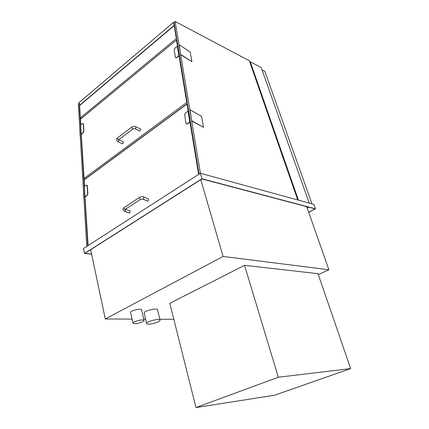 <?xml version="1.0" encoding="UTF-8"?>
<svg xmlns="http://www.w3.org/2000/svg" width="429" height="429" viewBox="0 0 429 429"><rect width="100%" height="100%" fill="white"/><g stroke="black" fill="none" stroke-linecap="round" stroke-linejoin="round"><path stroke-width="0.64" d="M200.793 179.681L223.08 256.44L328.887 269.766L318.302 274.63M306.692 206.655L328.887 269.766M173.825 319.294L159.84 319.235M145.624 319.171L143.758 319.16M132.089 319.106L105.293 318.988L223.08 256.44M90.68 249.705L105.293 318.988M91.629 254.209L84.508 253.469L83.489 248.52L200.359 173.273L313.872 204.392L315.449 208.81L308.703 212.376M84.508 253.469L201.952 178.759L200.359 173.273M201.952 178.759L315.449 208.81M91.602 254.086L84.888 253.383L201.93 178.957L315.117 208.885L308.676 212.296M308.864 207.228L307.207 208.113M249.817 62.092L250.263 61.765L298.412 200.155M250.263 61.765L261.218 67.557L309.218 203.115M297.737 199.968L249.356 60.773L175.102 21.45L200.413 173.289M199.061 174.11L173.981 22.405L175.102 21.45M79.263 102.885L78.341 103.614L86.765 246.407M79.215 102.874L87.779 245.758M81.419 118.452L80.352 117.943L79.606 105.534L174.19 25.611L173.697 22.64L174.11 23.198L173.697 22.64L174.051 22.828L173.697 22.64L176.324 38.572L176.694 38.819M176.55 40.095L176.861 39.838M80.352 117.943L176.324 38.572M174.19 25.611L173.482 22.351L174.018 22.635M173.997 25.483L79.413 105.443L79.236 102.434L173.482 22.351M179.209 44.766L180.636 54.66L191.919 61.679L190.213 52.038L179.209 44.766L180.636 54.66M180.834 54.504L191.919 61.679M190.058 109.776L191.699 121.021L203.534 127.322L201.592 116.356L190.058 109.776L191.699 121.021M191.913 120.871L203.534 127.322M83.741 198.005L83.29 187.5L83.912 198.064M80.062 135.441L79.665 126.051L80.223 135.516M187.403 103.603L85.301 178.931L84.073 178.443L80.668 125.08L82.475 123.611L83.076 123.482L83.285 123.954L83.735 131.113L83.033 132.7L81.215 134.164M80.85 124.93L80.507 119.208L176.458 40.036L186.754 102.493L187.269 102.788M84.073 178.443L186.754 102.493M176.946 40.364L176.458 40.036M88.117 245.544L84.363 186.599L86.283 185.205L86.878 185.113L87.151 185.698L87.655 193.731L86.915 195.404L84.974 196.782M84.556 186.459L84.164 179.923L187.017 104.07L198.611 174.399M187.527 104.365L187.017 104.07M178.866 55.684L177.295 46.16L174.994 48.037L174.201 49.823L175.402 57.314L175.606 57.717L176.534 57.561L178.866 55.684L177.295 46.16M175.756 57.797L176.732 57.684L179.059 55.813M189.784 121.997L187.999 111.138L185.51 112.95L184.658 114.849L186.03 123.38L186.309 123.895L187.264 123.793L189.784 121.997L187.999 111.138M186.492 123.986L187.473 123.906L189.993 122.109M86.915 185.135L87.36 185.778L87.865 193.806L87.119 195.479L85.183 196.863M83.124 123.52L83.483 124.045L83.934 131.204L83.231 132.792L81.413 134.25M124.614 211.309L129.22 213.031L129.789 212.977L130.019 210.918M148.482 198.874L148.236 200.96L147.619 201.013L143.029 199.169M117.97 141.693L122.372 143.753L122.946 143.667L123.257 141.817M140.422 128.979L140.095 130.85L139.473 130.942L135.076 128.754M158.145 321.852C159.502 321.171 160.14 320.597 160.06 320.125C159.888 318.034 145.785 321.632 146.648 323.552C146.761 324.919 154.424 323.772 158.145 321.852M157.534 309.733L157.534 309.717C157.33 307.507 143.307 311.057 144.198 313.095L146.643 323.536M142.573 321.852L144.064 320.463C143.924 318.715 132.314 321.605 133.017 323.219C134.733 324.142 137.918 323.686 142.573 321.852M141.575 309.808L141.57 309.792C141.409 307.942 129.869 310.789 130.593 312.505L133.017 323.203M262.06 69.932L264.865 71.402L311.974 203.872M195.967 407.55L274.64 395.211L350.659 368.597L317.975 273.67L244.546 265.331L169.814 303.308L195.967 407.55L278.314 377.23L244.546 265.331M350.659 368.597L278.314 377.23M124.137 207.572L123.992 207.668C122.426 208.95 122.587 210.146 124.469 211.256L125.032 211.197L125.584 209.357M139.5 197.383L123.992 207.668L124.796 209.55L140.653 199.415M148.632 198.933L143.897 197.013C142.315 196.461 140.803 196.616 139.355 197.479L140.186 199.394L143.501 199.051L143.747 196.954M117.498 137.956L117.396 138.031C116.034 139.082 116.189 140.288 117.873 141.645L118.447 141.554L118.801 139.709L123.359 141.865M131.778 127.097L117.396 138.031L118.195 139.72L118.828 139.682L133.022 128.941M140.519 129.027L136.031 126.775C134.502 126.121 133.049 126.249 131.676 127.172L132.497 128.893L134.979 128.7L135.602 128.609L135.934 126.727M125.692 209.288L130.164 210.971M160.06 320.125L157.534 309.717M144.064 320.463L141.57 309.792"/></g></svg>
